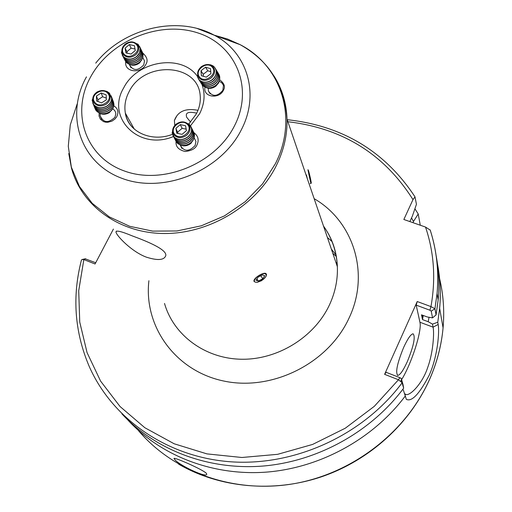 <?xml version="1.0" encoding="UTF-8"?>
<svg xmlns="http://www.w3.org/2000/svg" width="512" height="512" viewBox="0 0 512 512"><rect width="100%" height="100%" fill="white"/><g stroke="black" fill="none" stroke-linecap="round" stroke-linejoin="round"><path stroke-width="0.77" d="M112.832 108.781L114.784 110.605L115.674 112.595L115.834 113.901L114.925 117.318C108.237 123.462 103.29 122.874 100.083 115.558L100.339 113.587M99.174 113.011L99.027 115.994L100.365 119.2L103.552 121.619L105.664 122.195L107.891 122.259L111.968 121.126L114.893 119.078L116.627 116.915C118.976 112.224 118.035 108.531 113.818 105.843M142.816 57.542L144.499 60.922L143.725 64.966C137.734 71.162 132.922 70.97 129.28 64.397L129.274 64.346M125.741 61.664C124.032 72.486 141.28 74.048 145.869 64.346C148.224 60.858 147.174 57.082 142.733 53.011M194.189 137.926L195.93 141.402L195.13 145.542C188.915 151.955 183.942 151.789 180.205 145.043L180.192 144.973M176.083 141.53C175.514 146.598 178.554 149.926 185.197 151.514C191.635 150.707 195.552 148.538 196.941 145.005C199.245 140.064 198.24 135.962 193.933 132.691M219.277 81.376L221.632 82.65L223.155 84.742L223.437 85.574L222.867 90.31C217.338 96.755 212.525 96.992 208.416 91.034L208.294 88.275M204.986 87.226C202.803 97.504 219.584 99.398 223.494 90.08C225.542 86.675 224.25 83.238 219.622 79.757M174.656 459.43C178.387 464.851 207.379 478.694 206.707 474.035L206.266 473.235C202.342 469.21 172.013 456.115 174.08 458.611L174.656 459.43M407.341 361.574C413.722 345.907 415.635 336.646 413.094 333.798C410.835 334.125 407.686 338.682 403.635 347.462C397.158 363.398 395.226 372.717 397.824 375.411C400.154 374.97 403.328 370.362 407.341 361.574M336.358 256.499L332.819 253.37M404.198 392.902L404.71 393.83L406.182 394.598C410.835 395.456 422.669 382.893 427.603 367.757C433.434 352.032 434.285 332.128 433.075 327.162L432.48 324.109L437.76 322.266L438.163 324.461C439.565 331.494 437.792 356.083 429.248 375.123C419.411 393.997 411.77 402.074 406.323 399.341L403.354 389.99L402.611 389.587M127.424 419.526C160.288 455.558 212.32 476.09 266.246 472.128C320.128 467.949 372.851 439.085 405.152 396.192M197.978 110.31C185.613 107.936 177.754 111.334 174.387 120.518L174.778 125.382M146.33 257.146C157.581 260.704 164.051 260.237 165.741 255.75C167.373 249.734 147.731 241.581 132.218 235.878C121.184 231.283 115.77 230.035 115.987 232.141C116.614 235.757 131.507 251.635 146.33 257.146M310.938 180.806L310.438 178.362M257.235 282.336L261.498 280.723L265.146 277.683M266.477 275.226L266.4 274.093M266.086 273.683C263.814 271.411 252.346 278.778 254.118 281.517M307.91 169.734L310.714 182.726M432.48 324.109L428.218 321.734L422.509 319.597L423.238 315.469L422.906 317.395L422.438 315.174M422.509 319.597L421.491 314.822L427.258 316.966L432.538 317.869L431.245 311.13L429.907 310.214L416.198 305.133L417.229 301.53L430.957 306.605L434.931 308.755L437.056 293.594C439.014 271.526 436.736 250.368 430.234 230.112L430.246 230.189M420.275 225.229L418.214 213.978L414.912 208.774M418.214 213.978L413.498 221.478L411.52 217.958M413.498 221.478L412.954 222.669M409.856 221.587L412.429 215.968L416.442 204.307L415.002 196.87L412.979 199.616L403.853 219.482L425.517 227.059L430.234 230.112M403.014 384.563L403.661 388.186L402.054 382.656L398.458 379.763L399.936 377.696L401.293 378.547L403.014 384.563M121.869 413.818C155.424 450.035 208.352 470.445 263.066 466.042C317.741 461.421 371.104 431.821 403.661 388.186M113.408 229.062L95.066 263.987L83.84 259.59L81.958 259.552L81.446 260.051C72.013 296.39 74.566 331.757 89.094 366.157C112.064 418.605 166.886 457.325 231.155 461.824C295.366 466.214 363.398 434.835 402.118 382.803L401.306 378.592M398.458 379.757L384.614 374.342L417.229 301.53M437.76 322.266L439.648 308.371C441.018 293.12 440.275 278.202 437.421 263.61M434.931 308.749L436.07 314.906L438.163 299.898C439.526 284.864 438.854 270.15 436.147 255.75M436.07 314.906L432.538 317.869M428.218 321.734L429.037 317.274M401.619 379.674C411.622 363.45 422.189 330.49 419.93 322.24L416.198 305.133M400.653 381.235L401.542 379.795M384.614 374.342L386.118 372.301L399.936 377.696M85.363 258.854L95.718 262.752M431.245 311.13L434.931 308.755M429.907 310.214L430.957 306.605C435.904 278.886 434.093 252.371 425.517 227.059M85.709 258.835L83.84 259.59L78.72 290.72L79.744 322.086L87.059 352.595L100.589 381.114L120.038 406.515L144.832 427.725L174.163 443.776L206.95 453.888L241.926 457.491L277.645 454.323L312.602 444.435L345.293 428.205L374.317 406.323L398.458 379.763M422.906 317.395L422.739 315.283M190.586 122.099L186.72 117.306C185.056 112.672 188.378 111.29 196.698 113.165M206.4 87.75C209.594 88.915 212.742 88.378 215.859 86.15L218.534 83.078L219.648 79.437M201.952 84.538L202.509 85.306C206.195 88.826 210.579 88.941 215.661 85.651C218.982 82.848 220.282 79.622 219.571 75.974L218.733 73.997M201.504 83.731L202.419 85.165C206.106 88.691 210.49 88.806 215.578 85.51C218.899 82.707 220.198 79.488 219.488 75.834L218.266 73.299M201.056 83.117L201.606 83.891C205.299 87.418 209.69 87.526 214.784 84.23C218.112 81.421 219.418 78.195 218.707 74.541L217.862 72.557M200.602 82.31L201.523 83.75C205.21 87.277 209.606 87.392 214.701 84.09C218.022 81.286 219.334 78.054 218.618 74.4L217.395 71.859M200.154 81.696L200.704 82.47C204.403 85.997 208.8 86.112 213.907 82.803C217.235 79.994 218.547 76.762 217.837 73.101L216.992 71.117M199.693 80.883L200.614 82.33C204.314 85.862 208.717 85.971 213.818 82.662C217.152 79.853 218.464 76.621 217.747 72.96L216.518 70.413M199.245 80.269L199.802 81.043C203.501 84.576 207.91 84.685 213.024 81.376C216.358 78.56 217.67 75.315 216.96 71.654L216.115 69.664M198.202 70.733L197.44 76.845L199.712 80.902C203.411 84.435 207.821 84.55 212.934 81.235C216.275 78.419 217.587 75.174 216.877 71.514L215.642 68.96M198.33 78.835L198.886 79.61C202.598 83.149 207.014 83.258 212.134 79.936C215.482 77.114 216.794 73.869 216.083 70.202L215.238 68.211M198.797 79.469C202.509 83.008 206.925 83.117 212.051 79.795C215.392 76.973 216.71 73.728 215.994 70.061L214.566 67.258L213.088 65.926L210.752 64.864L208.064 64.531M210.893 78.163C206.31 81.133 202.362 81.037 199.046 77.875C196.589 74.067 197.35 70.342 201.325 66.701C205.869 63.738 209.811 63.827 213.146 66.95C215.635 70.752 214.88 74.49 210.893 78.163M199.584 77.094C204.8 84.006 218.182 73.638 212.301 67.245C207.053 60.41 193.786 70.688 199.584 77.094M206.342 77.152L210.906 73.619L210.502 68.64L205.549 67.2L200.992 70.726L201.382 75.699L206.342 77.152M200.992 70.726L203.232 74.31L203.392 76.288M203.232 74.31L207.763 70.803L205.549 67.2M207.763 70.803L210.752 71.674M180.339 145.024C183.994 146.554 187.558 145.984 191.021 143.309L194.144 138.074M175.936 141.274L177.344 143.187C181.51 146.438 186.061 146.291 190.995 142.752L192.851 140.704L194.246 137.722L194.47 134.624L193.76 132.307M175.565 140.454L177.267 143.046C181.44 146.298 185.99 146.15 190.925 142.605L193.146 139.994L194.317 136.954L194.4 134.483L193.325 131.52M175.181 139.814L176.589 141.728C180.762 144.986 185.325 144.838 190.266 141.286L192.493 138.669L193.53 136.25L193.747 133.152L193.043 130.829M174.81 138.989L176.512 141.587C180.691 144.845 185.254 144.691 190.195 141.146L192.422 138.522L193.6 135.482L193.677 133.011L192.602 130.035M174.426 138.349L175.834 140.269C180.013 143.526 184.582 143.373 189.53 139.821C192.147 137.446 193.312 134.733 193.024 131.674L192.314 129.344M174.048 137.517L175.757 140.122C179.942 143.379 184.512 143.232 189.459 139.674C192.077 137.306 193.242 134.592 192.954 131.526L191.878 128.55M173.664 136.877L175.072 138.797C179.264 142.054 183.84 141.907 188.8 138.342C191.418 135.968 192.589 133.248 192.301 130.182L191.59 127.859M173.286 136.045L174.995 138.656C179.187 141.914 183.763 141.766 188.73 138.202C191.347 135.827 192.518 133.107 192.23 130.042L191.149 127.059M172.896 135.398L174.31 137.318C178.509 140.589 183.091 140.435 188.058 136.864C190.688 134.49 191.859 131.763 191.571 128.691L190.861 126.362M173.715 126.854L172.128 133.056L174.234 137.178C178.432 140.442 183.014 140.288 187.987 136.723C190.618 134.342 191.789 131.616 191.501 128.55L189.338 124.25L183.52 121.92M186.842 135.104C182.394 138.291 178.298 138.432 174.541 135.514C171.622 131.904 172.038 128.198 175.795 124.384C180.205 121.216 184.288 121.069 188.051 123.955C191.002 127.539 190.598 131.258 186.842 135.104M175.078 134.694C181.184 141.19 193.984 130.202 187.258 124.269C181.158 117.85 168.429 128.723 175.078 134.694M182.086 134.355L186.458 130.611L185.536 125.741L180.269 124.614L175.904 128.346L176.806 133.216L182.086 134.355M175.904 128.346L178.048 133.485M177.779 132.038L182.125 128.32L180.269 124.614M182.125 128.32L186.189 129.19M263.654 279.13L266.118 276.288C266.528 272.544 263.514 272.73 257.082 276.858C253.203 280.794 253.402 282.592 257.677 282.246L263.654 279.13M264.768 275.731L262.419 274.912L258.016 277.178L255.994 280.262L258.355 281.069L262.733 278.81L264.768 275.731M260.8 275.744L262.733 278.81M256.941 278.816L258.355 281.069M306.458 175.002L307.264 178.509M308.275 170.08L308.102 169.901C308.621 173.792 309.619 178.163 311.098 183.008L311.181 183.162C311.891 184.442 309.082 171.789 308.275 170.08M308.73 173.171L310.701 181.178L309.626 175.258L308.672 171.904L308.73 173.171M309.203 175.354L309.626 175.258M125.146 60.736L126.496 62.586C130.534 65.779 134.944 65.67 139.712 62.253L141.51 60.269L142.861 57.363L143.066 54.342L142.368 52.077M129.446 64.41C132.979 65.901 136.41 65.363 139.738 62.797L142.758 57.715M124.781 59.936L126.426 62.451C130.464 65.645 134.874 65.53 139.642 62.118L141.798 59.578L142.931 56.621L142.995 54.208L141.946 51.309M124.41 59.315L125.766 61.171C129.811 64.365 134.221 64.256 139.002 60.838L140.806 58.848L142.163 55.936L142.419 53.51L141.67 50.643M124.045 58.515L125.69 61.03C129.741 64.23 134.15 64.122 138.931 60.698L141.094 58.15L142.227 55.194L142.298 52.774L141.242 49.869M123.674 57.894L125.03 59.75C129.082 62.95 133.504 62.835 138.291 59.411L140.454 56.864L141.453 54.502L141.664 51.475L140.966 49.203M123.309 57.088L124.954 59.61C129.011 62.81 133.434 62.701 138.221 59.27L140.384 56.723L141.523 53.754L141.594 51.334L140.538 48.429M122.931 56.461L124.288 58.323C128.352 61.53 132.781 61.414 137.574 57.978L139.744 55.43L140.749 53.069L141.011 50.63L140.256 47.757M122.566 55.654L124.218 58.182C128.282 61.389 132.71 61.274 137.504 57.843L139.674 55.29L140.819 52.314L140.883 49.888L139.827 46.976M122.189 55.027L123.546 56.89C127.616 60.096 132.051 59.981 136.858 56.544L138.675 54.541L140.038 51.622L140.301 49.178L139.546 46.304M122.982 46.65L121.434 52.742L123.475 56.749C127.546 59.962 131.981 59.846 136.787 56.403L139.558 52.685L140.179 48.442L138.086 44.256L132.346 41.939M124.966 44.294C129.242 41.235 133.197 41.126 136.838 43.968C139.699 47.488 139.309 51.11 135.674 54.829C131.373 57.901 127.405 58.003 123.77 55.136C120.934 51.603 121.331 47.987 124.966 44.294M136.07 44.275C130.157 37.965 117.837 48.474 124.288 54.342C130.202 60.71 142.586 50.112 136.07 44.275M129.299 44.557L125.082 48.166L125.958 52.915L131.072 54.067L135.302 50.451L134.406 45.696L129.299 44.557L131.104 48.16L135.034 49.037M131.104 48.16L126.906 51.75L127.174 53.19M126.906 51.75L125.082 48.166M95.117 108.851L96.077 110.56C99.68 114.362 104.128 114.861 109.421 112.077C112.358 110.061 113.869 107.494 113.946 104.371L113.446 101.805M99.245 113.043C102.528 114.771 105.92 114.618 109.421 112.582L113.267 107.654M94.829 108.026L96.019 110.419C99.622 114.214 104.07 114.72 109.37 111.93C112.301 109.92 113.811 107.347 113.888 104.224L113.133 101.069M94.515 107.373L95.475 109.088C99.085 112.89 103.546 113.389 108.845 110.598C111.789 108.582 113.299 106.01 113.376 102.88L112.883 100.314M94.221 106.541L95.418 108.941C99.027 112.742 103.488 113.248 108.794 110.451C111.731 108.435 113.242 105.862 113.325 102.733L112.563 99.578M93.907 105.888L94.874 107.603C98.49 111.411 102.957 111.91 108.269 109.114C111.219 107.098 112.73 104.518 112.813 101.389L112.314 98.81M93.619 105.056L94.816 107.456C98.432 111.264 102.899 111.77 108.211 108.966C111.162 106.95 112.678 104.371 112.755 101.242L111.994 98.074M93.299 104.397L94.266 106.112C97.888 109.926 102.362 110.432 107.686 107.622C110.643 105.6 112.16 103.021 112.243 99.885L111.744 97.306M93.011 103.558L94.208 105.965C97.83 109.779 102.304 110.285 107.635 107.482C110.586 105.459 112.102 102.88 112.186 99.738L111.424 96.563M92.691 102.899L93.658 104.614C97.286 108.435 101.773 108.941 107.104 106.131C110.067 104.102 111.59 101.523 111.667 98.381L111.168 95.795M94.451 94.31L92.134 100.301L93.6 104.474C97.229 108.288 101.715 108.794 107.053 105.984C110.01 103.962 111.533 101.376 111.616 98.234L109.478 93.152L107.04 91.456L104.013 90.637M96.864 92.122C101.606 89.626 105.6 90.067 108.858 93.446C111.226 97.408 110.31 101.018 106.112 104.269C101.338 106.784 97.331 106.33 94.086 102.918C91.744 98.944 92.672 95.341 96.864 92.122M108.032 93.658C102.995 86.451 89.075 95.354 94.714 102.202C99.744 109.472 113.741 100.474 108.032 93.658M101.178 92.998L96.403 96.058L96.602 100.992L101.581 102.867L106.362 99.802L106.15 94.867L101.178 92.998L102.643 96.749L106.285 98.118M102.643 96.749L97.894 99.795L97.965 101.504M97.894 99.795L96.403 96.058M138.138 430.208C173.088 471.898 233.402 493.875 293.133 483.834C352.819 473.69 406.643 431.866 429.978 378.413C437.126 361.946 441.491 345.094 443.072 327.853C444.55 310.982 443.398 294.56 439.603 278.586M337.331 265.805L337.005 265.638M337.178 263.142L335.949 262.534M336.102 255.078L331.36 249.094M323.494 226.048C332.006 238.054 336.627 251.603 337.363 266.682C337.85 279.674 335.232 292.378 329.504 304.794C314.483 337.158 277.722 359.923 241.338 359.238C204.922 358.63 173.517 335.117 164.518 303.443M314.15 198.675C353.466 221.331 370.221 273.632 349.133 317.894C328.659 363.059 272.762 391.36 224.211 381.126C175.514 371.277 143.546 326.432 148.902 280.723M214.131 35.142L227.603 39.053L240.192 44.691C281.446 65.792 298.566 118.336 275.347 163.782L262.464 184.013L245.216 201.696L224.474 215.878L201.312 225.805L176.96 230.963L152.678 231.117L129.728 226.31L109.254 216.858L92.23 203.322L79.418 186.451L71.347 167.117L68.288 146.285L70.278 124.934L77.133 104.051M274.01 75.968C282.157 88.915 286.49 103.322 287.021 119.187C287.386 134.797 283.866 150.182 276.467 165.338C257.05 204.877 210.406 233.504 165.018 233.51C119.584 233.619 81.421 205.811 71.456 168L68.768 153.549M197.338 28.55L214.317 35.245C247.162 52.115 260.141 93.837 241.382 129.677C220.998 170.912 163.802 194.195 122.208 178.432C80.288 163.277 64.8 115.29 86.464 76.858M234.579 125.638C215.616 163.827 162.662 185.395 124.07 170.874C85.178 156.909 70.65 112.422 90.765 76.672C110.336 40.704 159.226 20.448 197.261 32.736C235.552 44.486 254.131 87.654 234.579 125.638M132.614 127.526C128.794 123.411 126.374 118.611 125.35 113.126C124.128 105.875 125.376 98.72 129.107 91.661C144.083 60.358 198.419 63.104 200.211 95.891C200.704 101.792 199.462 107.686 196.493 113.581M202.08 84.723C205.382 94.15 204.557 103.821 199.616 113.734L190.534 125.76M173.485 136.518C138.803 151.162 105.715 117.549 123.693 87.885C137.082 60.806 181.043 53.542 197.28 76.109M220.499 37.498L235.955 43.142M412.979 199.616C384.262 154.144 342.56 128.173 287.885 121.722M419.93 322.24L433.075 327.162L438.163 324.461M100.083 115.558L101.632 119.386M129.28 64.397L130.989 67.718M439.648 308.371L443.072 327.853C441.498 345.139 437.139 362.029 429.984 378.522C410.336 423.315 369.632 460.435 321.331 476.851C272.954 493.056 219.494 487.84 178.63 464.154M327.398 237.485L332.154 241.626M95.744 63.136C123.277 28.083 177.76 14.957 214.317 35.245L240.192 44.691C269.12 60.902 284.73 85.734 287.021 119.187L337.363 266.682C336.8 251.61 332.198 238.118 323.552 226.208M134.362 129.19L125.35 113.126C127.61 131.341 151.027 142.739 172.442 134.336M188.902 123.866L196.269 114.01M310.157 183.635L310.707 183.507M116.442 231.078L115.987 232.141M176.736 116.038L174.387 120.518M287.194 119.699C342.47 125.677 385.075 151.398 415.002 196.87M438.163 299.898L437.056 293.594C439.002 271.443 436.698 250.202 430.138 229.862M405.043 394.15L406.182 394.598M401.293 378.547L402.061 382.656M404.704 393.837L406.323 399.334M82.054 259.533L85.363 258.758M397.293 375.2L397.824 375.411M208.416 91.034L210.221 93.882M180.205 145.043L181.952 148.448"/></g></svg>
